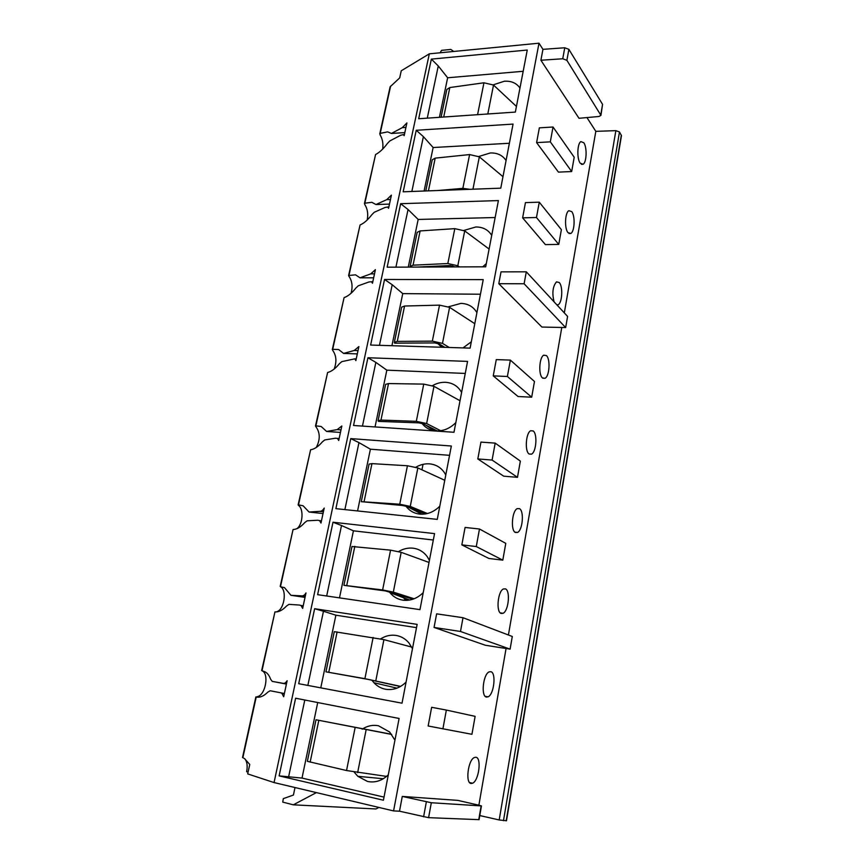 <?xml version="1.0" encoding="UTF-8"?>
<svg xmlns="http://www.w3.org/2000/svg" width="864" height="864" viewBox="0 0 864 864"><rect width="100%" height="100%" fill="white"/><g stroke="black" fill="none" stroke-linecap="round" stroke-linejoin="round"><path stroke-width="1.3" d="M479.779 815.551L499.198 819.958L506.477 820.768L621.475 135.616L619.466 131.976L615.859 130.648L595.814 131.339L586.948 117.569M390.128 86.81L399.697 77.9L401.252 70.783L429.322 53.827L538.996 43.2L542.948 49.345L564.764 47.768L568.879 49.345L602.575 104.382L600.934 115.366L598.99 116.478L578.999 118.292L540.896 60.242L562.745 58.763L566.881 60.318L600.934 115.366M453.73 51.462L450.846 49.442L441.569 50.35L440.089 52.79M404.417 134.536L403.445 134.59L404.158 135.702L406.901 122.936L402.278 127.667L391.424 133.456L387.644 131.868L380.214 133.369L380.095 134.903C382.504 138.823 383.368 143.554 382.687 149.094M351.076 293.285C352.858 286.632 352.166 280.984 348.98 276.35L348.602 275.508L360.061 224.986C363.96 223.301 367.891 219.866 371.866 214.682L374.274 212.263L385.085 207.468L387.742 207.025L388.573 208.321L391.392 195.156L386.77 199.638L375.959 204.53L371.844 202.306L364.856 203.191L364.77 204.563C367.535 208.796 368.345 213.948 367.211 220.018M356.238 358.884L354.791 358.83L355.871 360.601L358.884 346.572L354.262 350.482L343.57 353.419L338.645 349.531L332.705 349.326L332.705 350.363C336.388 355.547 336.874 361.778 334.163 369.047M316.105 425.822L315.911 426.708C320.209 432.702 320.328 439.603 316.289 447.433M298.728 504.835L298.588 505.494C303.804 509.09 302.875 524.048 297.162 528.455M280.789 586.418L280.692 586.84C287.14 590.425 284.245 609.476 276.88 611.701L276.62 611.788M262.246 670.702L262.213 670.864C269.19 673.898 265.626 694.408 257.699 696.622L256.457 697.032M244.804 758.776C247.126 761.638 247.73 765.947 246.618 771.714L248.087 772.06M423.025 464.335L421.945 469.822M403.65 597.78C404.827 599.756 406.264 600.404 407.981 599.735L409.385 599.94M399.503 811.199L402.278 796.424L457.812 800.377L479.52 805.356L481.442 805.928L479.066 819.655L428.587 817.668L399.503 811.199L393.574 810.918L274.061 782.568L247.687 773.906L249.75 764.467L244.577 758.635L242.525 757.49L255.852 696.956L256.489 696.892M295.002 787.536L293.436 795.031L283.306 798.649L282.744 802.105L293.317 804.827L316.386 792.612M293.317 804.827L375.97 808.963L378.907 807.44M538.996 43.2L393.574 810.918M542.948 49.345L540.896 60.242M478.872 805.205L506.066 648.508M508.41 634.997L561.784 327.478M564.311 312.898L595.814 131.339M475.826 757.264L474.358 757.523C468.018 759.888 465.134 783.594 471.226 783.486L472.586 783.216C478.926 780.775 481.82 757.469 475.826 757.264M490.86 671.695L489.078 671.911C483.138 674.222 480.773 696.352 486.41 697.075L488.084 696.838C494.024 694.472 496.411 672.721 490.86 671.695M505.418 588.87L503.366 588.989C497.804 591.235 495.882 611.982 501.098 613.44L503.064 613.3C508.604 610.999 510.559 590.609 505.418 588.87M519.512 508.658L517.223 508.626C512.039 510.808 510.484 530.356 515.333 532.462L517.525 532.451C522.688 530.237 524.286 511.024 519.512 508.658M533.164 430.942L530.69 430.736C525.852 432.832 524.599 451.321 529.114 454L531.511 454.151C536.317 452.034 537.613 433.858 533.164 430.942M546.404 355.59L543.769 355.18C539.266 357.188 538.272 374.771 542.473 377.946L545.033 378.302C549.515 376.272 550.562 358.992 546.404 355.59M557.075 305.068L558.122 304.776C562.291 302.832 563.123 286.351 559.246 282.506L556.492 281.869C552.733 286.362 551.923 293.015 554.062 301.806M571.709 211.594L568.847 210.708C564.937 212.544 564.332 228.625 568.004 232.654L570.791 233.464C574.679 231.617 575.338 215.816 571.709 211.594M583.805 142.754L580.878 141.599C577.228 143.359 576.763 158.825 580.208 163.199L583.07 164.268C586.688 162.508 587.207 147.312 583.805 142.754M446.353 710.068L431.644 707.303L428.166 725.998L471.938 734.303L475.124 716.353L446.353 710.068L442.908 728.892M479.477 529.006L465.08 527.45L461.84 544.882L488.873 558.468L502.805 560.142L505.775 543.359L479.477 529.006L476.269 546.545L502.805 560.142M495.191 443.113L480.935 442.109L477.814 458.946L503.69 476.172L517.482 477.338L520.355 461.106L495.191 443.113L492.091 460.058L517.482 477.338M510.376 360.104L496.271 359.608L493.247 375.883L518.033 396.511L531.684 397.202L534.47 381.478L510.376 360.104L507.384 376.488L531.684 397.202M539.276 202.187L525.452 202.608L522.623 217.847L545.389 244.598L558.76 244.415L561.373 229.662L539.276 202.187L536.468 217.512L558.76 244.415M553.025 127.008L539.352 127.85L536.609 142.614L558.436 172.12L571.676 171.547L574.204 157.237L553.025 127.008L550.314 141.847L571.676 171.547M463.007 617.717L436.633 613.84L434.063 627.437L485.352 645.246L510.106 649.134L512.298 636.476L463.007 617.717L460.49 631.476L510.106 649.134M526.306 271.814L501.023 271.858L498.798 283.694L541.89 327.046L565.661 327.553L567.583 316.429L526.306 271.814L524.113 283.77L565.661 327.553M481.442 805.928L431.32 802.742L402.278 796.424M429.322 53.827L274.061 782.568M383.432 800.226L279.126 775.883L295.618 698.22L399.103 718.47L383.432 800.226M402.03 703.188L298.706 683.694L314.636 608.71L417.139 624.38L402.03 703.188M419.969 609.638L317.617 594.67L332.996 522.223L434.549 533.606L419.969 609.638M437.27 519.383L335.88 508.648L350.752 438.61L451.343 446.008L437.27 519.383M453.978 432.27L353.538 425.488L367.934 357.739L467.564 361.4L453.978 432.27M470.102 348.127L370.624 345.049L384.545 279.472L483.235 279.634L470.102 348.127M485.698 266.803L387.158 267.192L400.648 203.699L498.398 200.578L485.698 266.803M500.774 188.168L403.175 191.797L416.232 130.28L513.054 124.092L500.774 188.168M515.354 112.082L418.684 118.746L431.352 59.119L527.256 50.047L515.354 112.082M255.852 696.956L256.219 697.01C259.924 697.799 263.768 696.179 267.775 692.172L270.173 690.746L284.386 693.522L270.173 690.746M265.097 671.9L265.075 671.89C267.419 673.024 269.266 675.464 270.605 679.201L272.214 681.372L282.56 683.24C284.278 683.78 285.8 682.938 287.129 680.724L283.694 696.762L281.858 693.274L280.508 692.766M265.075 671.89L261.652 670.561L274.946 611.896C278.683 612.198 282.56 610.232 286.567 605.988L288.965 604.368L299.408 605.048L301.05 605.502L302.659 608.429L305.986 592.931C304.668 595.177 303.134 596.149 301.396 595.847L290.941 595.296L305.024 597.38M280.692 586.84L284.429 587.574L290.941 595.296M280.174 586.408L293.069 529.524C296.849 529.384 300.737 527.083 304.733 522.612L307.141 520.808L317.682 520.247L319.583 520.592L320.987 523.066L324.205 508.075C322.898 510.343 321.354 511.434 319.604 511.348L309.053 512.039L323.028 513.551M298.588 505.494L298.501 504.835L303.124 505.807L309.053 512.039M298.102 504.943L310.608 449.766C314.42 449.204 318.33 446.591 322.326 441.925L324.734 439.949L335.362 438.221L337.489 438.404L338.72 440.5L341.831 425.995L337.219 429.602L326.592 431.449L340.448 432.432M315.911 426.708L315.878 425.855L321.192 426.492L326.592 431.449M315.468 426.06L327.607 372.503C331.452 371.542 335.372 368.636 339.358 363.776L341.777 361.649L354.791 358.83M332.294 349.607L344.088 297.616C347.954 296.276 351.886 293.101 355.86 288.068L358.279 285.79L369.036 281.945L371.542 281.74L372.481 283.252L375.397 269.665L370.775 273.866L374.501 273.866M348.602 275.508L355.525 274.828L360.018 277.808L370.775 273.866M364.414 203.623L375.57 154.526C379.48 152.518 383.411 148.846 387.374 143.51L389.794 140.962L400.648 135.259L403.434 134.59M391.424 133.456L404.827 132.613M262.213 670.864L261.652 670.561M272.214 681.372L286.416 684.072M343.57 353.419L357.307 353.894M360.018 277.808L373.648 277.819M375.959 204.53L389.48 204.098M384.026 797.105L302.011 778.075L279.126 775.883M288.598 776.92L304.787 700.013M302.011 778.075L317.714 702.551M394.945 740.189L389.632 732.002L378.41 725.738C372.74 724.691 367.319 725.836 362.167 729.184M354.164 772.07L357.815 776.304L367.524 781.466C375.138 782.978 382.072 780.754 388.303 774.803M391.576 734.292L315.997 719.777L391.694 734.443M315.997 719.777L307.368 761.324L346.54 770.537L386.564 776.401M357.642 772.643L366.077 730.004M307.854 685.422L323.471 611.258L314.636 608.71M416.513 627.642L335.88 615.2L323.471 611.258M320.771 687.852L335.88 615.2M412.484 648.713L408.974 642.989C405.475 638.809 401.166 636.293 396.058 635.429C390.701 634.651 385.56 635.796 380.635 638.874M371.876 680.141L373.939 682.733C377.168 686.2 381.046 688.37 385.549 689.245C393.088 690.422 399.935 688.046 406.069 682.117M400.367 686.524L367.891 679.363L325.955 671.825L364.9 678.672L400.615 686.383M325.955 671.825L334.282 631.67L383.929 639.63L411.696 647.082M375.797 680.81L383.929 639.63M326.678 595.998L341.518 525.528L332.996 522.223M433.318 540.011L353.43 530.82L341.518 525.528M339.487 597.866L353.43 530.82M429.419 560.369L427.302 556.729C423.673 551.815 418.943 548.975 413.111 548.186C408.067 547.646 403.207 548.78 398.542 551.588M389.189 591.646L389.902 592.607C393.325 596.83 397.667 599.346 402.948 600.178C410.422 601.042 417.182 598.536 423.23 592.639M412.97 599.195L385.506 590.944L343.904 585.328L382.622 589.95L393.314 592.121L414.137 598.763M343.904 585.328L351.972 546.502L390.571 550.152L401.177 552.334L429.019 562.442M393.314 592.121L401.177 552.334M344.876 509.598L358.97 442.616L350.752 438.61M449.55 455.328L370.408 449.194L358.97 442.616M357.566 510.948L370.408 449.194M445.781 475.006L444.722 473.105C441.094 467.586 436.05 464.508 429.581 463.86C424.829 463.514 420.228 464.648 415.778 467.251M405.886 506.11C409.363 510.754 413.986 513.421 419.764 514.123C427.162 514.696 433.847 512.06 439.798 506.196M425.185 513.983L407.052 506.498L402.527 505.494L361.271 501.671L399.751 504.22L410.26 506.412L427.432 513.529M361.271 501.671L369.068 464.108L371.952 463.633L407.43 465.75L417.852 467.942L444.766 480.276M410.26 506.412L417.852 467.942M362.448 426.092L375.862 362.394L367.934 357.739M465.253 373.442L386.834 370.159L375.862 362.394M375.03 426.946L386.834 370.159M461.603 392.472L461.333 391.986C457.79 386.014 452.509 382.784 445.522 382.309C441.018 382.136 436.644 383.27 432.4 385.7M422.01 423.371C425.477 427.907 430.153 430.423 436.018 430.92C443.351 431.222 449.95 428.468 455.825 422.636M437.357 430.963L423.425 423.9L418.986 422.863L378.443 421.384L378.076 420.725L380.97 420.066L416.308 421.33L426.632 423.544L440.716 430.715M378.076 420.725L385.625 384.361L388.53 383.562L423.749 384.113L433.987 386.338L460.015 400.734M426.632 423.544L433.987 386.338M379.458 345.319L392.213 284.731L384.545 279.472M480.438 294.224L402.754 293.62L392.213 284.731M391.921 345.708L402.754 293.62M476.906 312.638C473.407 306.72 468.083 303.631 460.944 303.383L448.416 306.817M437.584 343.31L441.698 347.242M463.007 347.911L471.312 341.82M444.852 347.339L439.268 343.98L434.905 342.922L394.675 343.159L394.34 342.36L397.267 341.388L432.335 341.14L442.476 343.375L449.269 347.479M394.34 342.36L401.652 307.141L404.579 306.029L439.528 305.132L449.593 307.357L474.79 323.698M442.476 343.375L449.593 307.357M395.917 267.149L408.046 209.52L400.648 203.699M495.137 217.534L418.176 219.445L408.046 209.52M408.272 267.106L418.176 219.445M491.724 235.364C488.225 229.781 482.944 226.984 475.87 226.973L463.871 230.45M452.65 265.799L453.589 266.933M482.749 266.814L486.313 263.606M410.216 267.095L410.108 266.447L413.046 265.183L447.833 263.531L457.812 265.766L459.432 266.911M455.047 266.922L450.328 265.529L417.258 267.073M410.108 266.447L417.182 232.319L420.131 230.926L454.81 228.647L464.702 230.904L489.1 249.048M457.812 265.766L464.702 230.904M411.847 191.473L423.392 136.631L416.232 130.28M509.382 143.262L433.134 147.528L423.392 136.631M424.094 191.02L433.134 147.528M506.066 160.531C502.589 155.272 497.34 152.744 490.342 152.96L478.786 156.492M438.145 190.49L462.856 188.363L469.876 189.313M425.779 190.955L432.238 159.797L435.208 158.134L469.606 154.57L479.336 156.838L502.978 176.666M472.943 189.205L479.336 156.838M427.28 118.152L438.275 65.966L431.352 59.119M523.174 71.291L447.638 77.771L438.275 65.966M439.42 117.31L447.638 77.771M519.966 88.031C516.499 83.074 511.294 80.806 504.36 81.227L493.204 84.834M441.083 117.202L446.839 89.456L449.82 87.545L483.948 82.782L493.517 85.05L516.434 106.456M487.804 113.983L493.517 85.05M461.84 544.882L476.269 546.545M477.814 458.946L492.091 460.058M493.247 375.883L507.384 376.488M522.623 217.847L536.468 217.512M536.609 142.614L550.314 141.847M434.063 627.437L460.49 631.476M498.798 283.694L524.113 283.77M382.633 778.68L383.216 778.788M478.753 819.688L481.129 805.95M428.587 817.668L431.32 802.742M423.598 816.826L426.341 801.878M390.604 86.152L380.214 133.369M256.219 697.01L242.86 757.728M274.946 611.896L262.019 670.648M293.069 529.524L280.552 586.386M310.608 449.766L298.501 504.835M327.607 372.503L315.878 425.855M344.088 297.616L332.705 349.326M360.061 224.986L349.034 275.141M375.57 154.526L364.856 203.191M402.278 127.667L405.94 127.429M282.56 683.24L286.438 683.975M301.396 595.847L305.24 596.408M319.604 511.348L323.417 511.758M337.219 429.602L340.999 429.872M354.262 350.482L358.02 350.611M386.77 199.638L390.463 199.508M310.154 762.145L318.794 720.403M346.54 770.537L355.061 727.877M328.774 672.246L337.122 631.919M364.9 678.672L373.129 637.481M346.756 585.36L354.823 546.372M382.622 589.95L390.571 550.152M364.144 501.347L371.952 463.633M399.751 504.22L407.43 465.75M380.97 420.066L388.53 383.562M416.308 421.33L423.749 384.113M397.267 341.388L404.579 306.029M432.335 341.14L439.528 305.132M413.046 265.183L420.131 230.926M447.833 263.531L454.81 228.647M428.425 190.858L435.208 158.134M462.856 188.363L469.606 154.57M443.718 117.018L449.82 87.545M477.576 114.685L483.948 82.782M564.764 47.768L562.745 58.763M568.879 49.345L566.881 60.318M602.575 104.382L600.782 114.718M499.198 819.958L615.859 130.648M503.474 820.692L619.466 131.976M506.207 820.8L621.346 135.054M379.76 133.877L390.139 86.746M259.492 696.978L257.699 696.622M281.869 693.284L284.332 693.76M303.21 605.837L301.05 605.502M321.473 520.808L319.583 520.592M339.142 438.534L337.489 438.404M372.805 281.74L371.542 281.74M388.854 206.993L387.752 207.025M383.292 778.745L357.815 776.304M396.943 688.144L373.939 682.733M409.666 600.048L389.902 592.607M421.945 514.231L407.106 506.52M434.16 430.704L425.509 424.958M443.729 347.306L440.672 344.822M469.606 782.568L472.586 783.216M485.19 696.319L488.084 696.838M500.288 612.9L503.064 613.3M514.922 532.17L517.525 532.451M529.081 453.978L531.511 454.151M542.797 378.205L545.033 378.302M556.783 304.754L558.122 304.776M568.955 233.496L570.791 233.464M581.418 164.344L583.07 164.268"/></g></svg>
